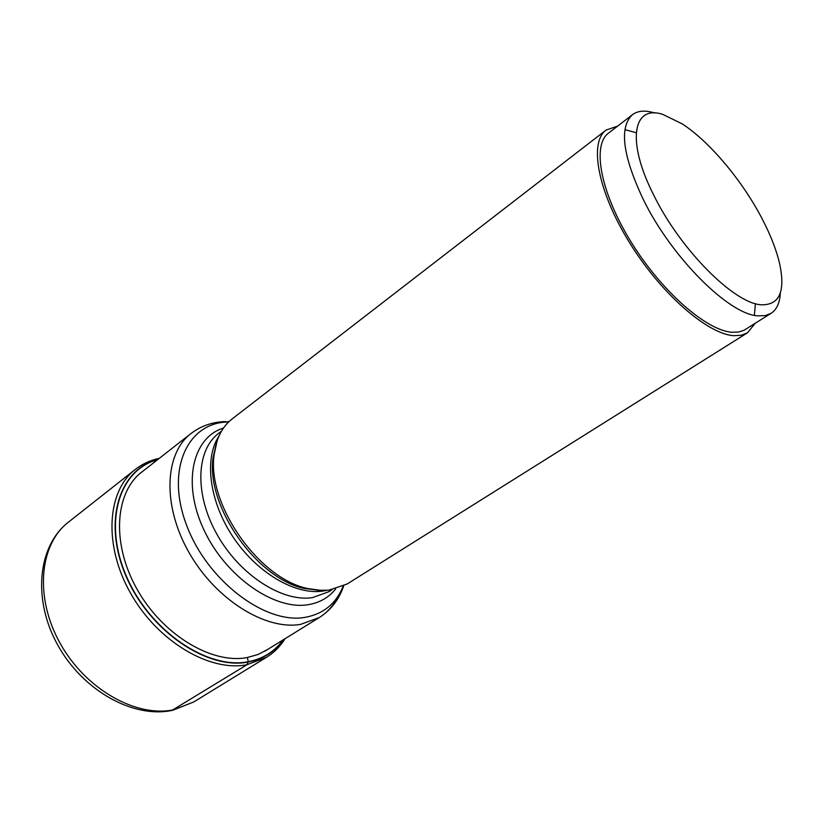 <?xml version="1.0" encoding="UTF-8"?>
<svg xmlns="http://www.w3.org/2000/svg" width="823" height="823" viewBox="0 0 823 823"><rect width="100%" height="100%" fill="white"/><g stroke="black" fill="none" stroke-linecap="round" stroke-linejoin="round"><path stroke-width="1.23" d="M283.112 639.903C274.666 651.528 263.072 658.791 248.33 661.702C207.766 670.035 149.981 631.107 126.577 576.625C102.71 522.266 119.232 469.635 157.471 459.779M606.057 130.075L232.086 418.969C222.117 426.756 216.161 438.556 214.196 454.347C206.45 503.758 258.751 578.754 307.802 588.548L317.822 590.256L328.83 590.194L347.183 583.98L747.469 332.821L741.358 335.259L733.941 335.702C707.636 334.303 660.848 293.564 629.4 242.435C597.755 191.337 588.877 142.533 606.057 130.075L617.548 126.166M755.113 323.388L747.469 332.821M636.189 132.719L624.904 129.643M632.496 114.664L608.495 133.141C591.84 145.198 600.43 192.428 631.004 241.849C661.404 291.301 706.659 330.805 732.203 332.266L738.498 332.039L743.869 330.352L771.079 313.337L765.256 315.6L758.137 315.867C729.363 314.911 671.722 257.733 643.329 199.567C622.6 155.506 618.989 127.205 632.496 114.664C637.743 110.766 644.8 110.107 653.668 112.689L654.841 113.039M754.393 315.291L755.401 303.636M780.317 292.926C779.865 302.782 776.778 309.592 771.079 313.337M662.927 114.448L682.205 123.882C709.591 141.638 742.007 180.299 761.8 218.146C770.4 234.534 776.326 249.657 779.587 263.514C785.626 291.517 779.474 305.282 761.152 304.788C734.27 303.492 680.683 249.976 654.038 195.74C626.056 141.196 632.825 104.315 662.927 114.448M171.842 710.465L246.972 664.727L248.33 661.702L247.342 657.505L258.083 654.48L267.64 649.47M157.851 459.481C119.263 468.976 102.289 521.648 126.104 576.326C149.436 631.118 207.54 670.385 248.309 662.001C263.319 659.028 275.057 651.579 283.524 639.646M135.342 469.408L68.371 522.204C39.453 544.363 34.34 597.272 60.13 643.319C85.664 689.479 136.587 717.954 174.054 709.683L193.744 701.957L266.426 657.34L246.972 664.727C209.731 672.196 157.656 641.477 130.61 593.28C103.297 545.186 106.959 491.084 135.342 469.408C142.4 463.915 150.383 460.222 159.302 458.349M143.151 470.993C115.282 490.652 110.848 541.997 136.474 588.198C161.833 634.512 211.645 664.511 247.353 657.536M338.52 595.42C334.097 604.884 327.698 612.261 319.314 617.528L300.683 624.359C265.562 630.572 215.616 599.607 189.012 552.521C162.162 505.528 164.507 453.586 190.987 433.536L140.363 473.184M228.609 421.983C187.932 422.024 165.392 468.915 186.379 524.632C206.789 580.431 265.253 624.667 305.148 617.343L305.21 617.332C323.501 613.948 336.154 603.568 343.15 586.202M335.671 588.929C328.799 597.57 319.591 602.827 308.039 604.699L307.967 604.71C274.131 610.419 225.399 576.378 203.837 529.703C181.904 483.122 192.531 437.527 223.465 428.063M221.48 431.159L218.63 433.351C196.028 450.222 194.321 494.53 217.231 534.827C239.935 575.205 282.423 602.374 312.473 597.621L329.035 591.644L332.081 589.721M326.628 590.389L322.791 591.089C295.282 595.214 256.982 572.901 233.176 537.172C209.258 501.495 203.939 458.648 218.98 436.046M216.747 441.972L213.147 457.269C205.555 505.672 256.653 578.929 304.695 588.527L320.301 590.43M266.426 657.34C274.028 652.629 280.242 646.405 285.087 638.689M68.371 522.204C37.663 545.988 32.416 599.628 57.723 645.016C82.763 690.559 133.367 718.963 172.737 710.28L193.744 701.957M343.685 585.935C338.994 599.617 330.877 610.152 319.314 617.528L264.625 651.332M229.041 421.571L227.827 421.551M225.646 421.571C212.519 421.911 200.966 425.903 190.987 433.536M214.196 454.347L217.107 440.861M307.802 588.548L321.474 590.472"/></g></svg>

